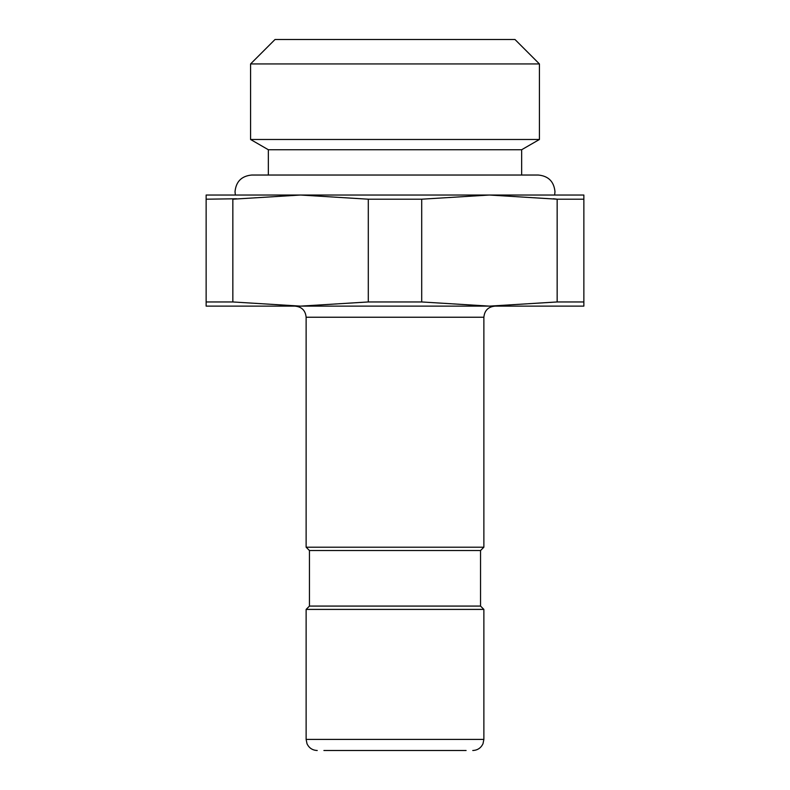 <?xml version="1.0" encoding="UTF-8"?>
<svg xmlns="http://www.w3.org/2000/svg" width="790" height="790" viewBox="0 0 790 790"><rect width="100%" height="100%" fill="white"/><g stroke="black" fill="none" stroke-linecap="round" stroke-linejoin="round"><path stroke-width="1.19" d="M395 149.744L521.647 149.744L539.422 139.484L250.578 139.484L268.353 149.744L395 149.744M539.422 63.941L514.981 39.5L275.019 39.5L250.578 63.941L539.422 63.941L539.422 139.484M323.9 750.5L466.1 750.5M483.875 739.391L306.125 739.391L306.125 609.406L483.875 609.406L483.875 739.391L482.996 743.726C480.942 748.031 477.535 750.283 472.766 750.5M306.125 317.234L306.125 547.203L483.875 547.203L483.875 317.234L306.125 317.234C305.463 310.49 301.76 306.787 295.016 306.125M483.875 609.416L480.537 606.078L309.453 606.078L306.125 609.416M309.453 606.078L309.453 550.531L480.537 550.531L483.875 547.194M236.595 198.764L206.141 199.198L206.141 306.125L583.859 306.125L583.859 301.958L557.157 301.958L557.157 199.198L553.405 198.764M206.141 195.031L206.141 199.198L206.141 195.031L489.425 195.031L557.157 199.198L583.859 199.198L583.859 195.031L583.859 301.958M206.141 301.958L232.843 301.958L232.843 199.198L300.565 195.031L368.298 199.198L421.702 199.198L489.425 195.031L583.859 195.031M368.298 199.198L368.298 301.958L421.702 301.958L489.425 306.125L557.157 301.958M421.702 199.198L421.702 301.958M232.843 301.958L300.565 306.125L368.298 301.958M521.647 175.034L521.647 149.744M268.353 175.034L268.353 149.744M250.578 63.941L250.578 139.484M306.125 739.391L307.004 743.726C309.058 748.031 312.465 750.283 317.234 750.5M309.453 550.531L306.125 547.194M480.537 606.078L480.537 550.531M483.875 317.234C484.537 310.49 488.24 306.787 494.984 306.125M554.639 195.031L554.975 191.703C553.988 181.582 548.438 176.022 538.306 175.034L251.684 175.034C241.562 176.022 236.013 181.582 235.025 191.703L235.361 195.031"/></g></svg>
